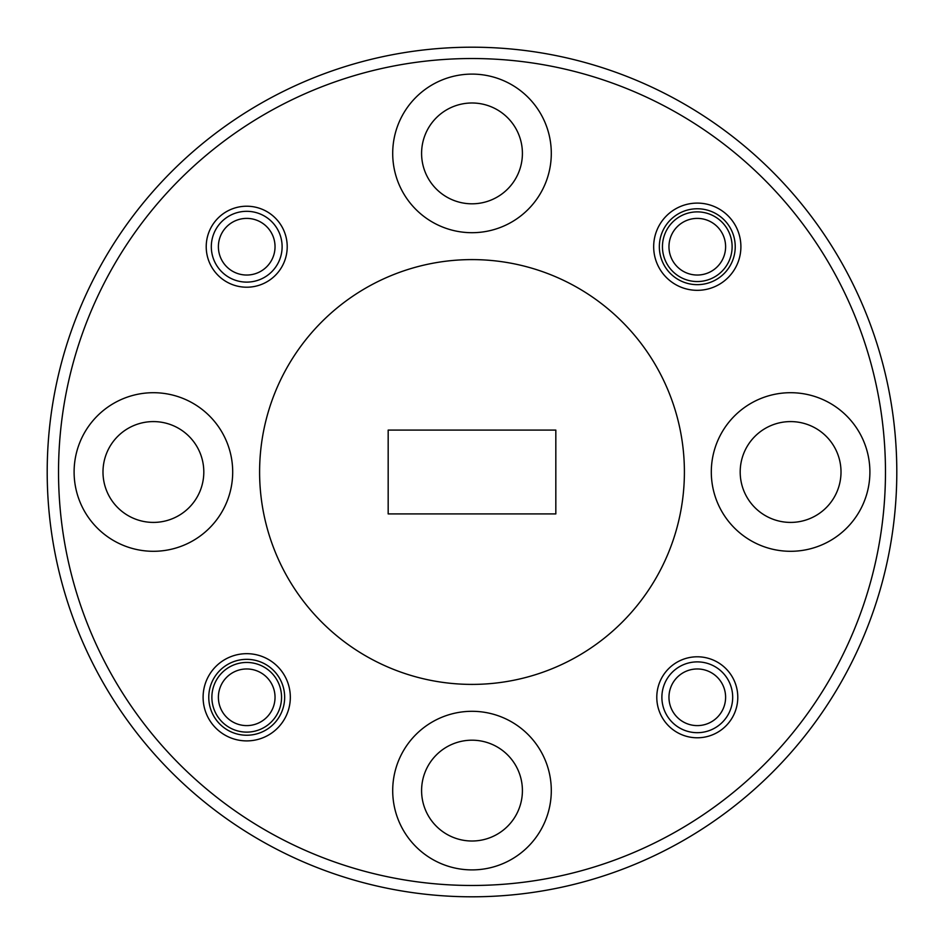 <?xml version="1.0" encoding="UTF-8"?>
<svg xmlns="http://www.w3.org/2000/svg" width="944" height="944" viewBox="0 0 944 944"><rect width="100%" height="100%" fill="white"/><g stroke="black" fill="none" stroke-linecap="round" stroke-linejoin="round"><path stroke-width="1.42" d="M246.714 732.119A34.834 34.834 0 0 1 211.881 697.286A34.834 34.834 0 0 1 246.714 662.452A34.834 34.834 0 0 1 281.548 697.286A34.834 34.834 0 0 1 246.714 732.119M697.286 281.548A34.834 34.834 0 0 1 662.452 246.714A34.834 34.834 0 0 1 697.286 211.881A34.834 34.834 0 0 1 732.119 246.714A34.834 34.834 0 0 1 697.286 281.548M472 841.01A50.41 50.41 0 0 1 421.59 790.6A50.41 50.41 0 0 1 472 740.19A50.41 50.41 0 0 1 522.41 790.6A50.41 50.41 0 0 1 472 841.01M153.4 522.41A50.41 50.41 0 0 1 102.99 472A50.41 50.41 0 0 1 153.4 421.59A50.41 50.41 0 0 1 203.81 472A50.41 50.41 0 0 1 153.4 522.41M472 203.81A50.41 50.41 0 0 1 421.59 153.4A50.41 50.41 0 0 1 472 102.99A50.41 50.41 0 0 1 522.41 153.4A50.41 50.41 0 0 1 472 203.81M790.6 522.41A50.41 50.41 0 0 1 740.19 472A50.41 50.41 0 0 1 790.6 421.59A50.41 50.41 0 0 1 841.01 472A50.41 50.41 0 0 1 790.6 522.41M246.714 735.234A37.949 37.949 0 0 1 208.766 697.286A37.949 37.949 0 0 1 246.714 659.337A37.949 37.949 0 0 1 284.663 697.286A37.949 37.949 0 0 1 246.714 735.234M697.286 284.663A37.949 37.949 0 0 1 659.337 246.714A37.949 37.949 0 0 1 697.286 208.766A37.949 37.949 0 0 1 735.234 246.714A37.949 37.949 0 0 1 697.286 284.663M206.217 246.714A40.498 40.498 0 0 1 246.714 206.217A40.498 40.498 0 0 1 287.212 246.714A40.498 40.498 0 0 1 246.714 287.212A40.498 40.498 0 0 1 206.217 246.714M697.286 737.783A40.498 40.498 0 0 1 656.788 697.286A40.498 40.498 0 0 1 697.286 656.788A40.498 40.498 0 0 1 737.783 697.286A40.498 40.498 0 0 1 697.286 737.783M203.102 697.286A43.613 43.613 0 0 1 246.714 653.673A43.613 43.613 0 0 1 290.327 697.286A43.613 43.613 0 0 1 246.714 740.898A43.613 43.613 0 0 1 203.102 697.286M697.286 290.327A43.613 43.613 0 0 1 653.673 246.714A43.613 43.613 0 0 1 697.286 203.102A43.613 43.613 0 0 1 740.898 246.714A43.613 43.613 0 0 1 697.286 290.327M472 47.2A424.8 424.8 0 0 1 896.8 472A424.8 424.8 0 0 1 472 896.8A424.8 424.8 0 0 1 47.2 472A424.8 424.8 0 0 1 472 47.2M472 684.4A212.4 212.4 0 0 0 684.4 472A212.4 212.4 0 0 0 472 259.6A212.4 212.4 0 0 0 259.6 472A212.4 212.4 0 0 0 472 684.4M472 869.896A79.296 79.296 0 0 1 392.704 790.6A79.296 79.296 0 0 1 472 711.304A79.296 79.296 0 0 1 551.296 790.6A79.296 79.296 0 0 1 472 869.896M153.4 551.296A79.296 79.296 0 0 1 74.104 472A79.296 79.296 0 0 1 153.4 392.704A79.296 79.296 0 0 1 232.696 472A79.296 79.296 0 0 1 153.4 551.296M472 232.696A79.296 79.296 0 0 1 392.704 153.4A79.296 79.296 0 0 1 472 74.104A79.296 79.296 0 0 1 551.296 153.4A79.296 79.296 0 0 1 472 232.696M790.6 551.296A79.296 79.296 0 0 1 711.304 472A79.296 79.296 0 0 1 790.6 392.704A79.296 79.296 0 0 1 869.896 472A79.296 79.296 0 0 1 790.6 551.296M58.528 472A413.472 413.472 0 0 0 472 885.472A413.472 413.472 0 0 0 885.472 472A413.472 413.472 0 0 0 472 58.528A413.472 413.472 0 0 0 58.528 472M555.827 513.914L388.173 513.914L388.173 430.086L555.827 430.086L555.827 513.914M282.114 246.714A35.4 35.4 0 0 1 246.714 282.114A35.4 35.4 0 0 1 211.314 246.714A35.4 35.4 0 0 1 246.714 211.314A35.4 35.4 0 0 1 282.114 246.714M275.034 246.714A28.32 28.32 0 0 1 246.714 275.034A28.32 28.32 0 0 1 218.394 246.714A28.32 28.32 0 0 1 246.714 218.394A28.32 28.32 0 0 1 275.034 246.714M732.686 697.286A35.4 35.4 0 0 1 697.286 732.686A35.4 35.4 0 0 1 661.886 697.286A35.4 35.4 0 0 1 697.286 661.886A35.4 35.4 0 0 1 732.686 697.286M725.606 697.286A28.32 28.32 0 0 1 697.286 725.606A28.32 28.32 0 0 1 668.966 697.286A28.32 28.32 0 0 1 697.286 668.966A28.32 28.32 0 0 1 725.606 697.286M246.714 668.966A28.32 28.32 0 0 1 275.034 697.286A28.32 28.32 0 0 1 246.714 725.606A28.32 28.32 0 0 1 218.394 697.286A28.32 28.32 0 0 1 246.714 668.966M697.286 218.394A28.32 28.32 0 0 1 725.606 246.714A28.32 28.32 0 0 1 697.286 275.034A28.32 28.32 0 0 1 668.966 246.714A28.32 28.32 0 0 1 697.286 218.394"/></g></svg>
